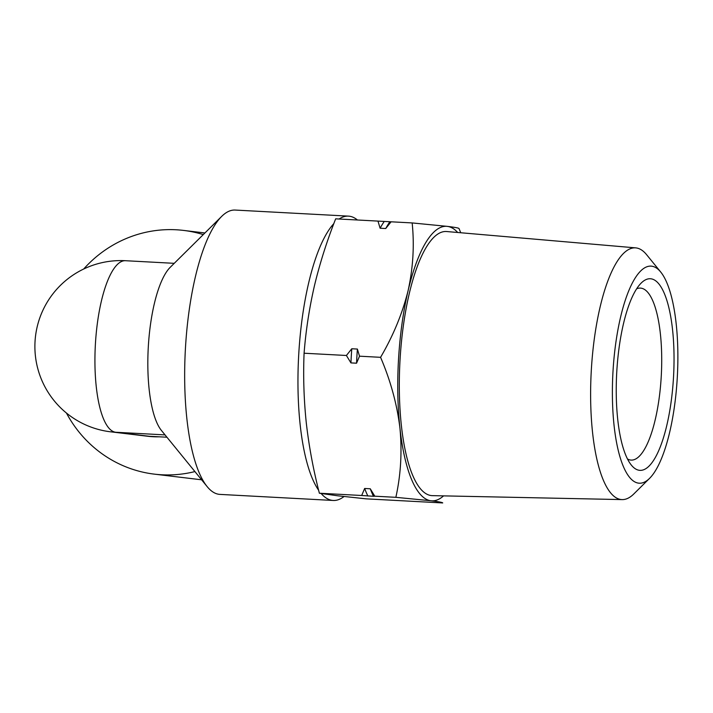 <?xml version="1.0" encoding="UTF-8"?>
<svg xmlns="http://www.w3.org/2000/svg" width="713" height="713" viewBox="0 0 713 713"><rect width="100%" height="100%" fill="white"/><g stroke="black" fill="none" stroke-linecap="round" stroke-linejoin="round"><path stroke-width="1.07" d="M337.365 495.749L319.371 493.227C313.319 469.707 308.961 446.276 306.296 422.934C303.863 399.601 303.132 376.366 304.086 353.22C305.85 330.636 309.299 308.141 314.442 285.735C319.825 263.338 326.902 241.039 335.671 218.829L412.159 222.928C414.476 245.272 413.112 267.874 408.077 290.752C402.373 313.568 393.202 335.761 380.573 357.32C390.546 380.582 396.998 404.119 399.922 427.952C402.185 451.721 400.831 474.849 395.858 497.326L431 500.767C438.655 501.702 442.568 502.433 442.72 502.941L366.232 498.85L337.365 495.749M333.809 223.65A142.377 42.254 93.1 0 0 298.8 353.256A142.377 42.254 93.1 0 0 318.622 490.241M321.153 493.521A142.377 42.254 93.1 0 0 333.221 500.464A142.377 42.254 93.1 0 0 344.014 496.515M357.418 219.996A142.377 42.254 93.1 0 0 348.452 216.128A142.377 42.254 93.1 0 0 339.13 219.016M348.452 216.128L235.165 210.059A142.377 42.254 93.1 0 0 221.672 216.395A142.377 42.254 93.1 0 0 185.505 347.186A142.377 42.254 93.1 0 0 207.189 486.649A142.377 42.254 93.1 0 0 219.925 494.394L333.221 500.464M166.931 437.221L149.231 436.276L115.711 432.256A85.916 82.031 96.8 0 1 110.577 431.811A85.916 85.916 0 0 1 35.213 339.085A85.916 85.916 0 0 1 125.399 260.708A85.916 25.499 93.1 0 0 95.39 344.299A85.916 25.499 93.1 0 0 115.711 432.256L165.033 434.894M203.267 234.604A122.734 117.182 -83.2 0 0 183.544 230.415A122.734 117.182 -83.2 0 0 176.209 229.773A122.734 117.182 -83.2 0 0 83.688 269.015M66.425 413.023A122.734 117.182 -83.2 0 0 154.32 474.136A122.734 117.182 -83.2 0 0 194.916 471.578M154.32 474.136L197.804 479.35A122.734 117.182 -83.2 0 0 201.556 479.742M221.672 216.395L170.157 267.375A85.916 25.499 93.1 0 0 148.242 347.971A85.916 25.499 93.1 0 0 161.423 430.456L207.189 486.649M110.577 431.811L147.832 436.276A85.916 82.031 -83.2 0 0 159.186 436.811M460.741 232.75L459.02 228.552C458.869 228.035 454.965 227.304 447.301 226.369L412.159 222.928M357.391 349.058L359.512 356.188L356.553 363.202A154.801 45.944 -86.9 0 1 357.391 349.058L351.776 348.764L346.402 355.484L304.086 353.22M359.512 356.188L380.573 357.32M391.098 221.796L385.724 228.525L380.1 228.222L377.988 221.101M370.261 488.779L374.797 496.195L373.46 496.284A154.801 45.944 -86.9 0 1 370.261 488.779L364.646 488.476L361.687 495.49L319.371 493.227M374.797 496.195L395.858 497.326M356.553 363.202L350.939 362.899L346.402 355.484M373.46 496.284L361.687 495.49M457.693 232.483A137.466 40.801 93.1 0 0 447.301 226.369A137.466 40.801 93.1 0 0 408.077 290.752A137.466 40.801 93.1 0 0 399.922 427.952A137.466 40.801 93.1 0 0 431 500.767A137.466 40.801 93.1 0 0 443.584 495.874M660.675 271.974L646.611 254.701A126.049 37.415 93.1 0 0 635.693 247.874L446.605 231.529A132.253 39.251 93.1 0 0 400.1 358.88A132.253 39.251 93.1 0 0 432.452 495.642L622.208 499.599A126.049 37.415 93.1 0 0 633.786 493.975L649.623 478.307A108.697 32.263 93.1 0 0 677.35 376.33A108.697 32.263 93.1 0 0 660.675 271.974A108.697 32.263 93.1 0 0 613.037 370.751A108.697 32.263 93.1 0 0 649.623 478.307M367.846 495.981A154.801 45.944 -86.9 0 1 364.646 488.476M350.939 362.899A154.801 45.944 -86.9 0 1 351.776 348.764M385.724 228.525A154.801 45.944 -86.9 0 1 389.761 221.886M380.1 228.222A154.801 45.944 -86.9 0 1 384.147 221.591M635.693 247.874A126.049 37.415 93.1 0 0 591.371 369.254A126.049 37.415 93.1 0 0 622.208 499.599M616.807 371.206A95.943 28.475 93.1 0 0 631.415 465.188A95.943 28.475 93.1 0 0 673.571 376.125A95.943 28.475 93.1 0 0 641.174 283.07A95.943 28.475 93.1 0 0 616.807 371.206M627.511 458.994A86.121 25.561 93.1 0 0 631.165 460.099A86.121 25.561 93.1 0 0 661.299 375.466A86.121 25.561 93.1 0 0 640.381 288.097A86.121 25.561 93.1 0 0 636.629 288.81M204.916 232.973L183.544 230.415M125.399 260.708L174.248 263.329"/></g></svg>
